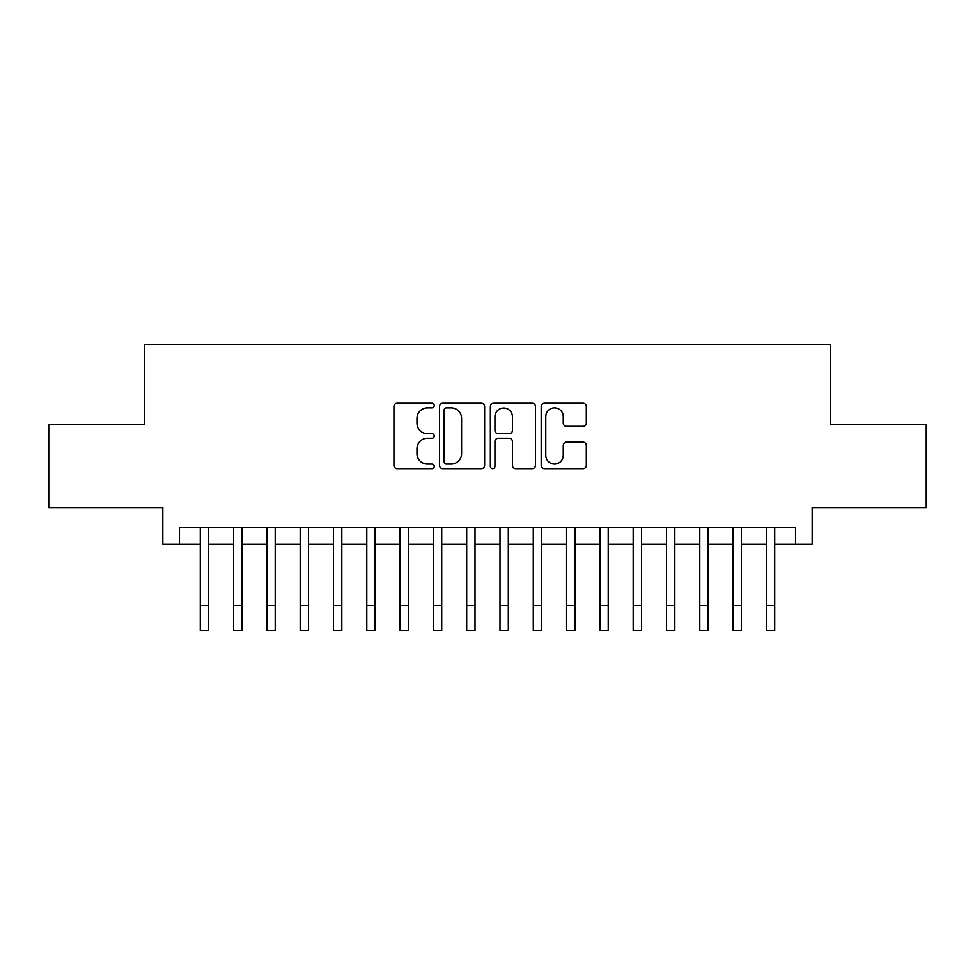 <?xml version="1.0" encoding="UTF-8"?>
<svg xmlns="http://www.w3.org/2000/svg" width="975" height="975" viewBox="0 0 975 975"><rect width="100%" height="100%" fill="white"/><g stroke="black" fill="none" stroke-linecap="round" stroke-linejoin="round"><path stroke-width="1.46" d="M434.216 405.563A2.291 2.291 0 0 0 431.925 403.272L397.203 403.272A3.266 3.266 0 0 0 393.937 406.551L393.937 465.38A3.266 3.266 0 0 0 397.203 468.658L431.925 468.658A2.291 2.291 0 0 0 434.216 466.367A2.291 2.291 0 0 0 431.925 464.076L427.44 464.076A10.457 10.457 0 0 1 416.971 453.619L416.971 448.719A10.457 10.457 0 0 1 427.44 438.25L431.925 438.25A2.291 2.291 0 0 0 434.216 435.971A2.291 2.291 0 0 0 431.925 433.68L427.44 433.68A10.457 10.457 0 0 1 416.971 423.223L416.971 418.312A10.457 10.457 0 0 1 427.44 407.855L431.925 407.855A2.291 2.291 0 0 0 434.216 405.563M583.026 426.319A3.266 3.266 0 0 0 586.304 423.053L586.304 406.551A3.266 3.266 0 0 0 583.026 403.272L544.464 403.272A3.266 3.266 0 0 0 541.186 406.551L541.186 465.38A3.266 3.266 0 0 0 544.464 468.658L583.026 468.658A3.266 3.266 0 0 0 586.304 465.38L586.304 445.441A3.266 3.266 0 0 0 583.026 442.175L566.524 442.175A3.266 3.266 0 0 0 563.258 445.441L563.258 455.337A8.738 8.738 0 0 1 554.507 464.076A8.738 8.738 0 0 1 545.768 455.337L545.768 416.593A8.738 8.738 0 0 1 554.507 407.855A8.738 8.738 0 0 1 563.258 416.593L563.258 423.053A3.266 3.266 0 0 0 566.524 426.319L583.026 426.319M179.461 544.196L179.461 527.548L795.539 527.548L795.539 544.196L812.187 544.196L812.187 507.561L926.25 507.561L926.25 424.308L830.505 424.308L830.505 344.382L144.495 344.382L144.495 424.308L48.75 424.308L48.75 507.561L162.813 507.561L162.813 544.196L200.277 544.196M484.636 406.551A3.266 3.266 0 0 0 481.37 403.272L442.796 403.272A3.266 3.266 0 0 0 439.53 406.551L439.53 465.38A3.266 3.266 0 0 0 442.796 468.658L481.37 468.658A3.266 3.266 0 0 0 484.636 465.38L484.636 406.551M493.63 403.272L532.204 403.272A3.266 3.266 0 0 1 535.47 406.551L535.47 465.38A3.266 3.266 0 0 1 532.204 468.658L515.69 468.658A3.266 3.266 0 0 1 512.423 465.38L512.423 441.517A3.266 3.266 0 0 0 509.157 438.25L498.201 438.25A3.266 3.266 0 0 0 494.934 441.517L494.934 466.367A2.291 2.291 0 0 1 492.643 468.658A2.291 2.291 0 0 1 490.364 466.367L490.364 406.551A3.266 3.266 0 0 1 493.63 403.272M208.601 544.196L233.573 544.196M241.897 544.196L266.882 544.196M275.206 544.196L300.178 544.196M308.502 544.196L333.474 544.196M341.811 544.196L366.783 544.196M375.107 544.196L400.079 544.196M408.403 544.196L433.388 544.196M441.712 544.196L466.684 544.196M475.008 544.196L499.992 544.196M508.316 544.196L533.288 544.196M541.612 544.196L566.597 544.196M574.921 544.196L599.893 544.196M608.217 544.196L633.189 544.196M641.526 544.196L666.498 544.196M674.822 544.196L699.794 544.196M708.118 544.196L733.102 544.196M741.427 544.196L766.399 544.196M774.723 544.196L795.539 544.196M446.392 407.855A2.291 2.291 0 0 0 444.112 410.146L444.112 461.784A2.291 2.291 0 0 0 446.392 464.076L451.133 464.076A10.457 10.457 0 0 0 461.589 453.619L461.589 418.312A10.457 10.457 0 0 0 451.133 407.855L446.392 407.855M512.423 416.764A8.738 8.738 0 0 0 503.685 408.013A8.738 8.738 0 0 0 494.934 416.764L494.934 430.414A3.266 3.266 0 0 0 498.201 433.68L509.157 433.68A3.266 3.266 0 0 0 512.423 430.414L512.423 416.764M200.277 605.633L208.601 605.633L208.601 630.618L200.277 630.618L200.277 527.548M208.601 605.633L208.601 527.548M233.573 605.633L241.897 605.633L241.897 630.618L233.573 630.618L233.573 527.548M241.897 605.633L241.897 527.548M266.882 605.633L275.206 605.633L275.206 630.618L266.882 630.618L266.882 527.548M275.206 605.633L275.206 527.548M300.178 605.633L308.502 605.633L308.502 630.618L300.178 630.618L300.178 527.548M308.502 605.633L308.502 527.548M333.474 605.633L341.811 605.633L341.811 630.618L333.474 630.618L333.474 527.548M341.811 605.633L341.811 527.548M366.783 605.633L375.107 605.633L375.107 630.618L366.783 630.618L366.783 527.548M375.107 605.633L375.107 527.548M400.079 605.633L408.403 605.633L408.403 630.618L400.079 630.618L400.079 527.548M408.403 605.633L408.403 527.548M433.388 605.633L441.712 605.633L441.712 630.618L433.388 630.618L433.388 527.548M441.712 605.633L441.712 527.548M466.684 605.633L475.008 605.633L475.008 630.618L466.684 630.618L466.684 527.548M475.008 605.633L475.008 527.548M499.992 605.633L508.316 605.633L508.316 630.618L499.992 630.618L499.992 527.548M508.316 605.633L508.316 527.548M533.288 605.633L541.612 605.633L541.612 630.618L533.288 630.618L533.288 527.548M541.612 605.633L541.612 527.548M566.597 605.633L574.921 605.633L574.921 630.618L566.597 630.618L566.597 527.548M574.921 605.633L574.921 527.548M599.893 605.633L608.217 605.633L608.217 630.618L599.893 630.618L599.893 527.548M608.217 605.633L608.217 527.548M633.189 605.633L641.526 605.633L641.526 630.618L633.189 630.618L633.189 527.548M641.526 605.633L641.526 527.548M666.498 605.633L674.822 605.633L674.822 630.618L666.498 630.618L666.498 527.548M674.822 605.633L674.822 527.548M699.794 605.633L708.118 605.633L708.118 630.618L699.794 630.618L699.794 527.548M708.118 605.633L708.118 527.548M733.102 605.633L741.427 605.633L741.427 630.618L733.102 630.618L733.102 527.548M741.427 605.633L741.427 527.548M766.399 605.633L774.723 605.633L774.723 630.618L766.399 630.618L766.399 527.548M774.723 605.633L774.723 527.548"/></g></svg>
